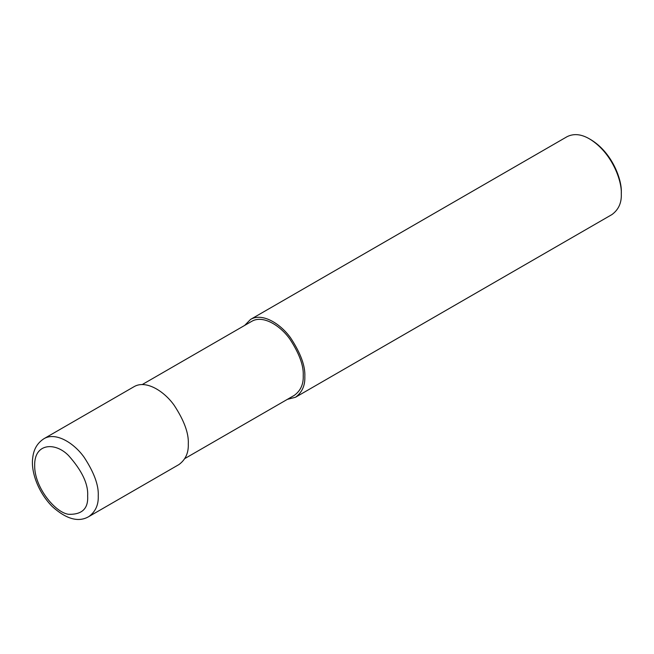 <?xml version="1.0" encoding="UTF-8"?>
<svg xmlns="http://www.w3.org/2000/svg" width="654" height="654" viewBox="0 0 654 654"><rect width="100%" height="100%" fill="white"/><g stroke="black" fill="none" stroke-linecap="round" stroke-linejoin="round"><path stroke-width="0.98" d="M88.936 516.521L178.983 464.536C185.556 459.672 188.654 452.813 188.287 443.96C188.883 433.447 184.175 420.563 174.168 405.3C164.211 391.166 145.907 379.631 134.037 386.686L43.99 438.679C37.27 443.011 33.509 449.502 32.7 458.16C30.893 470.455 37.114 491.129 52.23 506.531C66.446 519.284 78.684 522.611 88.936 516.521C95.509 511.657 98.615 504.806 98.247 495.945C98.836 485.44 94.127 472.548 84.129 457.285C74.164 443.15 55.86 431.624 43.99 438.679M184.869 458.536L294.382 395.31C300.627 390.691 303.579 384.176 303.227 375.764C303.791 365.782 299.319 353.536 289.82 339.042C280.353 325.61 262.965 314.656 251.692 321.359L142.18 384.585M287.368 399.365L295.51 397.256C302.083 392.4 305.189 385.541 304.821 376.679C305.41 366.175 300.701 353.283 290.703 338.02C280.738 323.885 262.434 312.359 250.564 319.414L244.67 325.406M295.51 397.256L611.989 214.537C618.561 209.681 621.668 202.822 621.3 193.96C622.06 180.937 611.972 152.48 589.524 138.918C581.251 134.078 573.762 133.334 567.051 136.694L250.564 319.414M621.3 193.96L621.3 192.431C622.028 179.956 612.357 152.684 590.84 139.678L589.524 138.918M87.652 495.945C88.413 484.181 82.061 470.725 68.58 455.576C55.173 441.777 34.212 443.126 34.678 465.37C34.212 487.058 55.173 512.622 68.58 514.297C82.061 514.706 88.413 508.591 87.652 495.945"/></g></svg>
